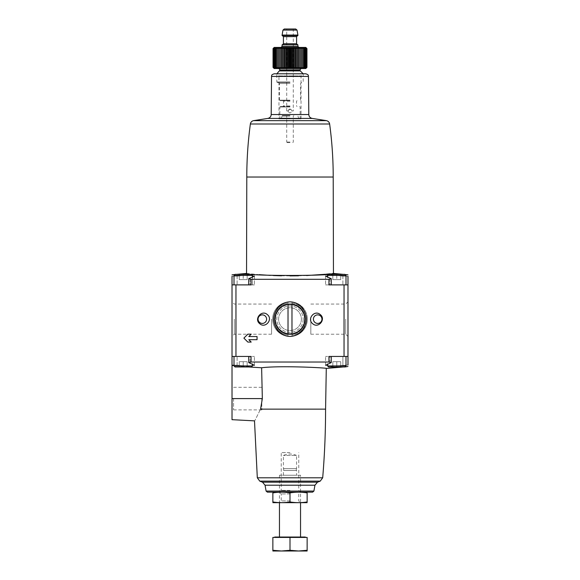 <?xml version="1.0" encoding="UTF-8"?>
<svg xmlns="http://www.w3.org/2000/svg" width="580" height="580" viewBox="0 0 580 580"><rect width="100%" height="100%" fill="white"/><g stroke="black" fill="none" stroke-linecap="round" stroke-linejoin="round"><path stroke-width="0.43" stroke-dasharray="2.9 2.17" d="M248.82 339.699L257.056 339.699L248.82 339.699L251.191 342.077L247.834 342.077L243.883 338.118L247.834 334.167L251.191 334.167L248.82 336.538L257.056 336.538L248.82 336.538L257.056 336.538L257.056 339.699L248.82 339.699L251.191 342.077L247.834 342.077L243.883 338.118L247.834 334.167L251.191 334.167L248.82 336.538M251.191 342.077L247.834 342.077L243.883 338.118L247.834 334.167L251.191 334.167M321.74 316.433C325.496 323.14 314.382 328.817 311.214 321.864C307.436 315.121 318.601 309.495 321.74 316.433M301.846 307.212C304.79 310.641 306.291 314.621 306.334 319.145C307.494 333.543 287.579 342.831 278.161 331.086C272.129 322.98 272.208 314.94 278.393 306.958C286.266 300.092 294.082 300.179 301.846 307.212M261.623 367.763C280.713 365.378 328.135 367.93 326.286 368.423C328.164 367.93 280.756 365.371 261.623 367.763L232.022 365.465L232.022 365.016L237.111 365.219L232.022 365.016L232.022 284.889L251.06 284.889L248.726 284.889L251.06 284.889L251.06 279.299L248.726 278.741L250.016 278.067L250.016 284.889L254.424 284.889L237.111 284.889L254.424 284.889L248.726 284.889L250.016 284.889L250.016 278.067L254.417 276.036L248.552 275.014L237.111 276.102L248.552 275.014L254.417 276.036M325.583 276.036L331.448 275.014L342.889 276.102L331.448 275.014L325.583 276.036L331.274 278.741L328.94 279.299L251.06 279.299M328.94 279.299L328.94 284.889L347.978 284.889L325.576 284.889L347.978 284.889L347.978 356.439L342.889 356.439L347.978 356.439L344.041 356.439L344.041 284.889M309.705 362.05L328.94 362.029L328.94 356.439L344.041 356.439M254.417 365.291L248.552 366.313L237.111 365.219L248.552 366.313L254.417 365.291L248.726 362.58L251.06 362.029L290 362.043M232.022 356.439L254.424 356.439L232.022 356.439L251.06 356.439L248.726 356.439L251.06 356.439L251.06 362.029M267.293 314.556C273.426 319.239 265.314 328.896 259.753 323.712C253.649 319.08 261.689 309.423 267.293 314.556M257.056 339.699L257.056 336.538L257.056 339.699M239.272 274.347L251.394 274.347L239.272 274.347L239.272 279.618L239.272 274.347L239.272 279.618L243.223 279.618L243.223 274.347L247.174 274.347L247.174 279.618L247.174 274.347L247.174 279.618L239.272 279.618L239.272 274.347M332.826 274.347L344.948 274.347L332.826 274.347L332.826 279.618L332.826 274.347L332.826 279.618L336.777 279.618L336.777 274.347L340.728 274.347L340.728 279.618L340.728 274.347L340.728 279.618L332.826 279.618L332.826 274.347M331.274 278.741L331.274 284.889L327.555 284.889L345.999 284.889L327.555 284.889L345.999 284.889L345.999 275.399L327.555 275.399L345.999 275.399L344.948 274.347L336.777 274.347L336.777 279.618L340.728 279.618L340.728 274.347M243.223 284.889L234.001 284.889L252.445 284.889L234.001 284.889L252.445 284.889L252.445 275.399L234.001 275.399L252.445 275.399L251.394 274.347L243.223 274.347L243.223 279.618L247.174 279.618L247.174 274.347M347.978 276.312L342.889 276.102L347.978 276.312L347.978 284.889M232.022 276.312L237.111 276.102L232.022 276.312L232.022 284.889L237.111 284.889L232.022 284.889M246.543 273.441L259.274 274.673M270.382 275.399L273.398 275.543M281.517 275.812L290 275.906M298.482 275.812L306.602 275.543M325.431 274.267L326.17 274.195M330.143 273.803L332.623 273.535M347.978 319.145L347.978 336.48L347.978 319.145M328.94 362.029L331.274 362.58L325.583 365.291L331.448 366.313L347.978 365.016L347.978 356.439M325.576 409.139L260.558 409.139C252.952 424.451 252.952 424.451 260.558 409.139L262.341 398.598L232.022 398.598L232.022 411.416L232.022 385.78L232.022 419.681M248.82 366.981L234.001 365.675M347.978 365.016L331.448 366.313L325.583 365.291M232.022 365.465L232.022 398.598M232.022 319.145L232.022 336.48L232.022 319.145M290 452.625L281.242 452.625L290 452.625M290 490.368L281.242 490.368L290 490.368M312.613 492.152L267.387 492.152M305.834 73.798L276.827 73.798L303.173 73.798L276.827 73.798L303.173 73.798L276.827 73.798L278.965 75.936L301.035 75.936L278.965 75.936L278.965 118.864L301.035 118.864L278.965 118.864M336.777 356.439L345.999 356.439L336.777 356.439M342.889 356.439L325.576 356.439L342.889 356.439L342.889 365.219L342.889 356.439M243.223 356.439L234.001 356.439L243.223 356.439M250.016 356.439L248.726 356.439L250.016 356.439L250.016 363.261L250.016 356.439M252.445 277.356L252.445 284.889L248.726 284.889L248.726 278.741M345.999 284.889L336.777 284.889M247.174 366.981L247.174 361.71L247.174 366.981L247.174 361.71L239.272 361.71L247.174 361.71L243.223 361.71L247.174 361.71L247.174 366.981L235.052 366.981L251.394 366.981L239.272 366.981L251.394 366.981L252.445 365.922L234.001 365.922L252.445 365.922L234.001 365.922L235.052 366.981M340.728 366.981L340.728 361.71L340.728 366.981L340.728 361.71L332.826 361.71L340.728 361.71L336.777 361.71L340.728 361.71L340.728 366.981L328.606 366.981L344.948 366.981L332.826 366.981L344.948 366.981L345.999 365.922L327.555 365.922L345.999 365.922L327.555 365.922L328.606 366.981M243.223 361.71L243.223 366.981L243.223 361.71L243.223 366.981L243.223 361.71L239.272 361.71L239.272 366.981L239.272 361.71L239.272 366.981L239.272 361.71L243.223 361.71M336.777 361.71L336.777 366.981L336.777 361.71L336.777 366.981L336.777 361.71L332.826 361.71L332.826 366.981L332.826 361.71L332.826 366.981L332.826 361.71L336.777 361.71M340.728 279.618L336.777 279.618L336.777 274.347L336.777 279.618L332.826 279.618L340.728 279.618M247.174 279.618L243.223 279.618L243.223 274.347L243.223 279.618L239.272 279.618L247.174 279.618M305.08 319.145A15.08 15.08 0 0 1 282.46 332.209A15.08 15.08 0 0 1 282.46 306.088A15.08 15.08 0 0 1 305.08 319.145A15.08 15.08 0 0 1 282.46 332.209A15.08 15.08 0 0 1 282.46 306.088A15.08 15.08 0 0 1 305.08 319.145A15.08 15.08 0 0 1 282.46 332.209A15.08 15.08 0 0 1 282.46 306.088A15.08 15.08 0 0 1 305.08 319.145M321.943 319.145A4.27 4.27 0 0 1 317.673 323.415A4.27 4.27 0 0 1 313.396 319.145A4.27 4.27 0 0 1 317.673 314.875A4.27 4.27 0 0 1 321.943 319.145A4.27 4.27 0 0 0 317.673 314.875A4.27 4.27 0 0 0 313.396 319.145A4.27 4.27 0 0 0 318.906 323.234A4.27 4.27 0 0 0 321.226 316.774A4.27 4.27 0 0 0 313.396 319.145A4.27 4.27 0 0 0 317.673 323.415A4.27 4.27 0 0 0 321.943 319.145M266.604 319.145A4.27 4.27 0 0 1 262.327 323.415A4.27 4.27 0 0 1 258.056 319.145A4.27 4.27 0 0 1 262.327 314.875A4.27 4.27 0 0 1 266.604 319.145A4.27 4.27 0 0 0 262.327 314.875A4.27 4.27 0 0 0 258.056 319.145A4.27 4.27 0 0 0 263.885 323.125A4.27 4.27 0 0 0 265.466 316.245A4.27 4.27 0 0 0 258.056 319.145A4.27 4.27 0 0 0 262.327 323.415A4.27 4.27 0 0 0 266.604 319.145M271.556 319.145L271.556 334.225L271.556 319.145M234.276 319.145L234.276 334.225L234.276 319.145M345.724 319.145L345.724 334.225L345.724 319.145M310.822 319.145L310.822 334.225L310.822 319.145M261.805 398.598L261.805 409.886L261.805 398.598M233.551 398.598L233.551 409.886L233.551 398.598M291.979 304.195L291.979 303.253A16.015 16.015 0 0 1 291.979 335.044L291.979 334.094M288.021 334.094L288.021 336.371A17.335 17.335 0 0 0 291.979 336.371L291.979 335.044A16.015 16.015 0 0 0 291.979 303.253L291.979 301.926A17.335 17.335 0 0 1 291.979 336.371L291.979 301.926L291.979 336.371A17.335 17.335 0 0 0 307.335 319.145A17.335 17.335 0 0 1 281.329 334.16A17.335 17.335 0 0 1 281.329 304.13A17.335 17.335 0 0 1 307.335 319.145A17.335 17.335 0 0 0 288.021 301.926L288.021 336.371A17.335 17.335 0 0 1 288.021 301.926A17.335 17.335 0 0 0 288.021 336.371L288.021 335.044A16.015 16.015 0 0 1 288.021 303.253L288.021 304.195M288.021 303.253L288.021 301.926L288.021 303.253A16.015 16.015 0 0 0 288.021 335.044L288.021 303.253M304.493 319.145A14.493 14.493 0 0 1 282.75 331.702A14.493 14.493 0 0 1 282.75 306.595A14.493 14.493 0 0 1 304.493 319.145A14.493 14.493 0 0 1 282.75 331.702A14.493 14.493 0 0 1 282.75 306.595A14.493 14.493 0 0 1 304.493 319.145A14.493 14.493 0 0 0 282.75 306.595A14.493 14.493 0 0 0 282.75 331.702A14.493 14.493 0 0 0 304.493 319.145A14.493 14.493 0 0 0 282.75 306.595A14.493 14.493 0 0 0 282.75 331.702A14.493 14.493 0 0 0 304.493 319.145M303.173 319.145A13.173 13.173 0 0 1 283.41 330.556A13.173 13.173 0 0 1 283.41 307.733A13.173 13.173 0 0 1 303.173 319.145A13.173 13.173 0 0 0 283.41 307.733A13.173 13.173 0 0 0 283.41 330.556A13.173 13.173 0 0 0 303.173 319.145M301.382 319.145A11.382 11.382 0 0 1 284.309 329.005A11.382 11.382 0 0 1 284.309 309.285A11.382 11.382 0 0 1 301.382 319.145A11.382 11.382 0 0 1 284.309 329.005A11.382 11.382 0 0 1 284.309 309.285A11.382 11.382 0 0 1 301.382 319.145A11.382 11.382 0 0 0 284.309 309.285A11.382 11.382 0 0 0 284.309 329.005A11.382 11.382 0 0 0 301.382 319.145A11.382 11.382 0 0 0 284.309 309.285A11.382 11.382 0 0 0 284.309 329.005A11.382 11.382 0 0 0 301.382 319.145M307.335 319.145A17.335 17.335 0 0 0 281.329 304.13A17.335 17.335 0 0 0 281.329 334.16A17.335 17.335 0 0 0 307.335 319.145M288.021 301.926A17.335 17.335 0 0 1 291.979 301.926L291.979 336.371A17.335 17.335 0 0 1 288.021 336.371L288.021 301.926M290 492.152L307.001 492.152M272.868 492.899C272.868 491.963 272.868 491.963 272.868 492.899L272.868 501.947C272.868 502.882 272.868 502.882 272.868 501.947C278.581 502.882 284.287 502.882 290 501.947C295.713 502.882 301.419 502.882 307.132 501.947C307.132 502.882 307.132 502.882 307.132 501.947L307.132 492.899C307.132 491.963 307.132 491.963 307.132 492.899C301.419 491.963 295.713 491.963 290 492.899C284.287 491.963 278.581 491.963 272.868 492.899M290 492.899L290 501.947M290 502.693L279.458 502.693L290 502.693M272.999 502.693L307.001 502.693M290 493.935L281.242 493.935L290 493.935M290 500.91L281.242 500.91L290 500.91M305.283 537.428L274.717 537.428L305.283 537.428M272.868 550.289L272.868 537.428L307.132 537.428L307.132 550.289L298.562 551L290 550.289L281.438 551L272.868 550.289L272.868 551L307.132 551L307.132 550.289M305.283 537.037L274.717 537.037M300.541 537.037L279.458 537.037L300.541 537.037M300.541 475.238L279.458 475.238L300.541 475.238L300.541 502.693L298.758 500.91L298.758 493.935L300.541 492.152L298.758 490.368L298.758 452.625M296.59 475.238L283.41 475.238L296.59 475.238L296.59 470.489L283.41 470.489L296.59 470.489M296.322 470.489L283.678 470.489L296.322 470.489L296.322 468.647L283.678 468.647L296.322 468.647M296.59 468.647L283.41 468.647L296.59 468.647L296.59 455.459L283.41 455.459L296.59 455.459A15.812 15.812 0 0 0 283.41 455.459L283.41 468.647M290 537.428L290 550.289M273.05 48.589L273.949 47.712L273.137 48.589L274.123 47.712L273.419 48.589L274.478 47.712L273.876 48.589L274.993 47.712L274.514 48.589L275.681 47.712L275.319 48.589L276.522 47.712L276.283 48.589L277.508 47.712L277.399 48.589L278.632 47.712L278.654 48.589L279.886 47.712L280.038 48.589L281.249 47.712L281.525 48.589L282.699 47.712L283.105 48.589L283.105 67.389L282.699 68.266L281.525 67.389L281.249 68.266L280.038 67.389L279.886 68.266L278.654 67.389L278.632 68.266L277.399 67.389L277.508 68.266L276.283 67.389L276.522 68.266L275.319 67.389L275.681 68.266L274.514 67.389L274.993 68.266L273.876 67.389L274.478 68.266L273.419 67.389L274.123 68.266L273.137 67.389L273.949 68.266L273.05 67.389M306.95 67.389L306.051 68.266L306.863 67.389L305.877 68.266L306.581 67.389L305.522 68.266L306.124 67.389L305.007 68.266L305.486 67.389L304.319 68.266L304.681 67.389L303.478 68.266L303.717 67.389L302.492 68.266L302.601 67.389L301.368 68.266L301.346 67.389L300.114 68.266L299.962 67.389L298.751 68.266L298.475 67.389L297.301 68.266L296.895 67.389L295.764 68.266L295.242 67.389L294.161 68.266L293.524 67.389L292.516 68.266L291.769 67.389L290.841 68.266L290 67.389L289.159 68.266L288.231 67.389L287.484 68.266L286.476 67.389L285.839 68.266L284.758 67.389L284.236 68.266L284.236 47.712L284.758 48.589L285.839 47.712L286.476 48.589L287.484 47.712L288.231 48.589L289.159 47.712L290 48.589L290.841 47.712L291.769 48.589L292.516 47.712L293.524 48.589L294.161 47.712L295.242 48.589L295.764 47.712L296.895 48.589L297.301 47.712L298.475 48.589L298.751 47.712L299.962 48.589L300.114 47.712L301.346 48.589L301.368 47.712L302.601 48.589L302.492 47.712L303.717 48.589L303.478 47.712L304.681 48.589L304.319 47.712L305.486 48.589L305.007 47.712L306.124 48.589L305.522 47.712L306.581 48.589L305.877 47.712L306.863 48.589L306.051 47.712L306.95 48.589M305.812 68.527L274.188 68.527M305.812 47.444L274.188 47.444M283.105 48.589L284.236 47.712M290 112.933C287.455 111.614 287.455 110.301 290 108.982C292.545 110.294 292.545 111.614 290 112.933C292.545 111.621 292.545 110.301 290 108.982C287.455 110.301 287.455 111.614 290 112.933M290 118.074L279.857 118.074L290 118.074M288.021 110.961C289.34 108.409 290.66 108.409 291.979 110.961L293.291 110.961L291.979 110.961L290 108.982L288.021 110.961L286.708 110.961L288.021 110.961M295.735 29L286.708 29L293.291 29L293.291 110.961M290 142.578L287.231 142.578L290 142.578M290 142.056L286.708 142.056L290 142.056M290 115.543L282.228 115.543L290 115.543M290 118.864L280.647 118.864L290 118.864M290 106.481L280.379 106.481L290 106.481M290 100.681L279.988 100.681L290 100.681M290 82.498L277.349 82.498L290 82.498M290 81.969L276.827 81.969L290 81.969M290 68.527L278.799 68.527L290 68.527M290 47.444L281.039 47.444L290 47.444M297.902 44.812L282.098 44.812M290 44.812L282.358 44.812L290 44.812M297.902 35.59L282.098 35.59M297.902 35.061L282.098 35.061M306.051 47.712L306.051 68.266L306.051 47.712M306.863 48.589L306.863 67.389M305.877 47.712L305.877 68.266L305.877 47.712M306.581 48.589L306.581 67.389M305.522 47.712L305.522 68.266L305.522 47.712M306.124 48.589L306.124 67.389M305.007 47.712L305.007 68.266L305.007 47.712M305.486 48.589L305.486 67.389M304.319 47.712L304.319 68.266L304.319 47.712M304.681 48.589L304.681 67.389M303.478 47.712L303.478 68.266L303.478 47.712M303.717 48.589L303.717 67.389M302.492 47.712L302.492 68.266L302.492 47.712M302.601 48.589L302.601 67.389M301.368 47.712L301.368 68.266M301.346 48.589L301.346 67.389M300.114 47.712L300.114 68.266M299.962 48.589L299.962 67.389M298.751 47.712L298.751 68.266M298.475 48.589L298.475 67.389M297.301 47.712L297.301 68.266M296.895 48.589L296.895 67.389M295.764 47.712L295.764 68.266M295.242 48.589L295.242 67.389M294.161 47.712L294.161 68.266M293.524 48.589L293.524 67.389M292.516 47.712L292.516 68.266M291.769 48.589L291.769 67.389M290.841 47.712L290.841 68.266M290 48.589L290 67.389M289.159 47.712L289.159 68.266M288.231 48.589L288.231 67.389M287.484 47.712L287.484 68.266M286.476 48.589L286.476 67.389M285.839 47.712L285.839 68.266M284.758 48.589L284.758 67.389M282.699 47.712L282.699 68.266M281.525 48.589L281.525 67.389M281.249 47.712L281.249 68.266M280.038 48.589L280.038 67.389M279.886 47.712L279.886 68.266M278.654 48.589L278.654 67.389M278.632 47.712L278.632 68.266M277.399 48.589L277.399 67.389M277.508 47.712L277.508 68.266L277.508 47.712M276.283 48.589L276.283 67.389M276.522 47.712L276.522 68.266L276.522 47.712M275.319 48.589L275.319 67.389M275.681 47.712L275.681 68.266L275.681 47.712M274.514 48.589L274.514 67.389M274.993 47.712L274.993 68.266L274.993 47.712M273.876 48.589L273.876 67.389M274.478 47.712L274.478 68.266L274.478 47.712M273.419 48.589L273.419 67.389M274.123 47.712L274.123 68.266L274.123 47.712M273.137 48.589L273.137 67.389M273.949 47.712L273.949 68.266L273.949 47.712M235.958 356.439L235.958 284.889M322.69 477.797L257.31 477.797M313.911 491.064L266.089 491.064M314.94 485.213L265.06 485.213M317.485 482.183L262.515 482.183M320.24 481.125L259.76 481.125M333.21 177.03L246.79 177.03M329.636 123.997L250.364 123.997M326.496 120.654L253.504 120.654M312.308 118.429L267.692 118.429M308.799 114.535L271.201 114.535M308.473 76.415L271.527 76.415M329.984 363.261L329.984 356.439L329.984 363.261M237.111 365.219L237.111 356.439L237.111 365.219M237.111 276.102L237.111 284.889L237.111 276.102M329.984 278.067L329.984 284.889L329.984 278.067M342.889 276.102L342.889 284.889L342.889 276.102M252.445 275.399L234.001 275.399L235.052 274.347M345.999 275.399L327.555 275.399L328.606 274.347M290 107.003L279.857 107.003L290 107.003M290 116.072L281.699 116.072L290 116.072M290 118.334L281.699 118.334L290 118.334M290 105.951L283.475 105.951L290 105.951M290 101.21L283.475 101.21L290 101.21M290 100.151L279.458 100.151L290 100.151M290 83.549L279.458 83.549L290 83.549M300.266 70.891L279.734 70.891M299.882 69.962L280.118 69.962M299.882 69.847L280.118 69.847M297.902 46.393L282.098 46.393M296.59 43.761L283.41 43.761M296.59 36.642L283.41 36.642M297.032 30.087L282.967 30.087M345.622 274.594L343.258 274.347M234.378 274.594L236.742 274.347M343.258 366.981L345.622 366.734M279.458 475.238L279.458 502.693L281.242 500.91L281.242 493.935L279.458 492.152L281.242 490.368L281.242 452.625M301.035 118.864L301.035 75.936L303.173 73.798L303.173 81.969L302.651 82.498M331.274 362.58L331.274 356.439M325.576 365.291L325.576 356.439L325.576 365.291M248.726 362.58L248.726 356.439M254.424 365.291L254.424 356.439L254.424 365.291M254.424 276.036L254.424 284.889L254.424 276.036M325.576 276.036L325.576 284.889L325.576 276.036M252.445 365.922L252.445 363.972M234.001 365.922L234.001 356.439M345.999 365.922L345.999 356.439M327.555 365.922L327.555 363.972M234.001 284.889L234.001 275.399M327.555 277.356L327.555 275.399M271.556 304.065L234.276 304.065L232.022 301.81M271.556 334.225L234.276 334.225L232.022 336.48M310.822 334.225L345.724 334.225L347.978 336.48M310.822 304.065L345.724 304.065L347.978 301.81M261.805 387.317L233.551 387.317L232.022 385.78M261.805 409.886L233.551 409.886L232.022 411.416M283.41 475.238L283.41 470.489M283.678 470.489L283.678 468.647M299.352 118.864L300.143 118.074L300.143 107.003L299.621 106.481M280.647 118.864L279.857 118.074L279.857 107.003L280.379 106.481M286.708 110.961L286.708 29M292.769 142.578L293.291 142.056L293.291 116.072L293.821 115.543M287.231 142.578L286.708 142.056L286.708 116.072L286.179 115.543M281.169 118.864L282.228 115.543M298.83 118.864L297.772 115.543M282.953 100.681L283.475 101.21L283.475 105.951L282.953 106.481M297.047 100.681L296.525 101.21L296.525 105.951L297.047 106.481M278.407 82.498L279.458 83.549L279.458 100.151L279.988 100.681M301.593 82.498L300.541 83.549L300.541 100.151L300.012 100.681M277.349 82.498L276.827 81.969L276.827 73.798"/><path stroke-width="0.87" d="M257.056 339.699L248.82 339.699L251.191 342.077L247.834 342.077L243.883 338.118L247.834 334.167L251.191 334.167L248.82 336.538L257.056 336.538L257.056 339.699M251.191 334.167L248.82 336.538M248.82 339.699L251.191 342.077M290 362.043L309.705 362.05M320.16 314.505C314.505 309.43 306.574 319.239 312.794 323.807C318.478 328.831 326.359 319.051 320.16 314.505M347.978 276.312L347.978 284.889L328.94 284.889L328.94 279.299L331.274 278.741L325.583 276.036M254.417 276.036L248.726 278.741L251.06 279.299L328.94 279.299M251.06 279.299L251.06 284.889L232.022 284.889L232.022 356.439L235.958 356.439L235.958 284.889M325.583 365.291L331.274 362.58L328.94 362.029L251.06 362.029L251.06 356.439L235.958 356.439M347.978 365.016L347.978 356.439L328.94 356.439L328.94 362.029M301.846 307.212C294.111 300.179 286.295 300.092 278.4 306.943C272.208 314.933 272.121 322.98 278.154 331.071C285.86 338.104 293.676 338.198 301.586 331.361C307.791 323.386 307.879 315.339 301.846 307.212M267.293 314.556C261.696 309.43 253.649 319.051 259.753 323.712C265.299 328.904 273.434 319.254 267.293 314.556M327.555 277.356L327.555 275.399L328.606 274.347L340.728 274.347M328.606 274.347L344.948 274.347L345.999 275.399L327.555 275.399M234.001 284.889L234.001 275.399L235.052 274.347L247.174 274.347M235.052 274.347L251.394 274.347L252.445 275.399L234.001 275.399M232.022 276.312L232.022 284.889M259.274 274.673L270.382 275.399M273.398 275.543L281.517 275.812M290 275.906L298.482 275.812M306.602 275.543L325.431 274.267M326.17 274.195L330.143 273.803M332.623 273.535L333.457 273.441C336.154 276.109 243.897 276.123 246.543 273.441L246.79 177.03L333.21 177.03L333.457 273.441L343.258 274.347M347.978 356.439L347.978 284.889M259.76 481.125A80.373 80.373 0 0 0 262.515 482.183L317.485 482.183A80.373 80.373 0 0 0 320.24 481.125L259.76 481.125L257.31 477.797L254.504 420.863L232.022 419.681L232.022 398.598L262.341 398.598L261.623 367.763L262.341 398.598L260.558 409.139C252.952 424.451 252.952 424.451 260.558 409.139L325.576 409.139L326.286 368.423L343.258 366.981M261.623 367.763C280.713 365.378 328.135 367.93 326.286 368.423C328.164 367.93 280.756 365.371 261.623 367.763L248.82 366.981M234.001 365.675L232.022 365.465L232.022 356.439M251.06 362.029L248.726 362.58L254.417 365.291M232.022 365.465L232.022 398.598M266.089 491.064L267.387 492.152L312.613 492.152L313.911 491.064L314.94 485.213L265.06 485.213L266.089 491.064L313.911 491.064M279.734 70.891L300.266 70.891L299.882 69.962L280.118 69.962L276.827 73.798L274.166 73.798L305.834 73.798C309.43 75.052 307.965 75.647 308.473 76.415L308.799 114.535C308.995 116.718 310.162 118.016 312.308 118.429L267.692 118.429L253.504 120.654L326.496 120.654L312.308 118.429M248.726 278.741L248.726 284.889L243.223 284.889M336.777 284.889L331.274 284.889L331.274 278.741M247.174 366.981L235.052 366.981L251.394 366.981L252.445 365.922L252.445 363.972M340.728 366.981L328.606 366.981L344.948 366.981L347.978 366.473M300.621 308.444A15.08 15.08 0 0 1 286.114 333.717A15.08 15.08 0 0 1 276.921 311.641A15.08 15.08 0 0 1 300.621 308.444M319.689 315.382A4.27 4.27 0 0 1 316.97 323.364A4.27 4.27 0 0 1 313.628 317.767A4.27 4.27 0 0 1 319.689 315.382M265.466 316.245A4.27 4.27 0 0 1 261.167 323.256A4.27 4.27 0 0 1 258.687 316.912A4.27 4.27 0 0 1 265.466 316.245M291.979 334.094L291.979 304.195M288.021 304.195L288.021 334.094M307.132 492.188L290 492.152M272.868 492.899C272.868 491.963 272.868 491.963 272.868 492.899C278.581 491.963 284.287 491.963 290 492.899C295.713 491.963 301.419 491.963 307.132 492.899C307.132 491.963 307.132 491.963 307.132 492.899L307.132 501.947C307.132 502.882 307.132 502.882 307.132 501.947C301.419 502.882 295.713 502.882 290 501.947C284.287 502.882 278.581 502.882 272.868 501.947C272.868 502.882 272.868 502.882 272.868 501.947L272.868 492.899M290 492.899L290 501.947M307.132 502.657L272.868 502.657M307.132 550.289L307.132 537.428L272.868 537.428L272.868 550.289L281.438 551L290 550.289L298.562 551L307.132 550.289L307.132 551L272.868 551L272.868 550.289M274.717 537.428L274.717 537.037L305.283 537.037L305.283 537.428M300.541 537.037L300.541 502.693M290 537.428L290 550.289M273.05 67.389L273.949 68.266L273.137 67.389L274.123 68.266L273.419 67.389L274.478 68.266L273.876 67.389L274.993 68.266L274.514 67.389L275.681 68.266L275.319 67.389L276.522 68.266L276.283 67.389L277.508 68.266L277.399 67.389L278.632 68.266L278.654 67.389L279.886 68.266L280.038 67.389L281.249 68.266L281.525 67.389L282.699 68.266L283.105 67.389L284.236 68.266L283.105 67.389L283.105 48.589L282.699 47.712L281.525 48.589L281.249 47.712L280.038 48.589L279.886 47.712L278.654 48.589L278.632 47.712L277.399 48.589L277.508 47.712L276.283 48.589L276.522 47.712L275.319 48.589L275.681 47.712L274.514 48.589L274.993 47.712L273.876 48.589L274.478 47.712L273.419 48.589L274.123 47.712L273.137 48.589L273.949 47.712L273.05 48.589L273.05 67.389L274.188 68.527L305.812 68.527L306.95 67.389L306.051 68.266L306.863 67.389L305.877 68.266L306.581 67.389L305.522 68.266L306.124 67.389L305.007 68.266L305.486 67.389L304.319 68.266L304.681 67.389L303.478 68.266L303.717 67.389L302.492 68.266L302.601 67.389L301.368 68.266L301.346 67.389L300.114 68.266L299.962 67.389L298.751 68.266L298.475 67.389L297.301 68.266L296.895 67.389L295.764 68.266L295.242 67.389L294.161 68.266L293.524 67.389L292.516 68.266L291.769 67.389L290.841 68.266L290 67.389L289.159 68.266L288.231 67.389L287.484 68.266L286.476 67.389L285.839 68.266L284.758 67.389L284.236 68.266L284.236 47.712L283.105 48.589M273.05 48.589L274.188 47.444L305.812 47.444L306.95 48.589L306.051 47.712L306.863 48.589L305.877 47.712L306.581 48.589L305.522 47.712L306.124 48.589L305.007 47.712L305.486 48.589L304.319 47.712L304.681 48.589L303.478 47.712L303.717 48.589L302.492 47.712L302.601 48.589L301.368 47.712L301.346 48.589L300.114 47.712L299.962 48.589L298.751 47.712L298.475 48.589L297.301 47.712L296.895 48.589L295.764 47.712L295.242 48.589L294.161 47.712L293.524 48.589L292.516 47.712L291.769 48.589L290.841 47.712L290 48.589L289.159 47.712L288.231 48.589L287.484 47.712L286.476 48.589L285.839 47.712L284.758 48.589L284.236 47.712M297.902 35.061L297.902 35.59L282.098 35.59L282.098 35.061L297.902 35.061L297.032 30.087L282.967 30.087L284.265 29L293.291 29M297.902 46.393L282.098 46.393L282.098 44.812L297.902 44.812L297.902 46.393L298.961 47.444M284.265 29L295.735 29L297.032 30.087M306.95 48.589L306.95 67.389M273.137 48.589L273.137 67.389M273.419 48.589L273.419 67.389M273.876 48.589L273.876 67.389M274.514 48.589L274.514 67.389M275.319 48.589L275.319 67.389M276.283 48.589L276.283 67.389M277.399 48.589L277.399 67.389M278.632 47.712L278.632 68.266M278.654 48.589L278.654 67.389M279.886 47.712L279.886 68.266M280.038 48.589L280.038 67.389M281.249 47.712L281.249 68.266M281.525 48.589L281.525 67.389M282.699 47.712L282.699 68.266M284.758 48.589L284.758 67.389M285.839 47.712L285.839 68.266M286.476 48.589L286.476 67.389M287.484 47.712L287.484 68.266M288.231 48.589L288.231 67.389M289.159 47.712L289.159 68.266M290 48.589L290 67.389M290.841 47.712L290.841 68.266M291.769 48.589L291.769 67.389M292.516 47.712L292.516 68.266M293.524 48.589L293.524 67.389M294.161 47.712L294.161 68.266M295.242 48.589L295.242 67.389M295.764 47.712L295.764 68.266M296.895 48.589L296.895 67.389M297.301 47.712L297.301 68.266M298.475 48.589L298.475 67.389M298.751 47.712L298.751 68.266M299.962 48.589L299.962 67.389M300.114 47.712L300.114 68.266M301.346 48.589L301.346 67.389M301.368 47.712L301.368 68.266M302.601 48.589L302.601 67.389M303.717 48.589L303.717 67.389M304.681 48.589L304.681 67.389M305.486 48.589L305.486 67.389M306.124 48.589L306.124 67.389M306.581 48.589L306.581 67.389M306.863 48.589L306.863 67.389M344.041 356.439L344.041 284.889M257.31 477.797L322.69 477.797C324.611 454.952 325.576 432.064 325.576 409.139M236.742 274.347L246.543 273.441L246.79 177.03C246.797 159.268 247.986 141.593 250.364 123.997L329.636 123.997C329.295 122.221 328.251 121.104 326.496 120.654M308.473 76.415L271.527 76.415L271.201 114.535L308.799 114.535M235.052 366.981L234.001 365.922L252.445 365.922M328.606 366.981L327.555 365.922L345.999 365.922L344.948 366.981M280.118 69.962L299.882 69.847L301.201 68.527M282.358 44.812L283.41 43.761L296.59 43.761L297.642 44.812M283.41 43.761L283.41 36.642L296.59 36.642L297.642 35.59M347.978 274.848L345.622 274.594M232.022 274.848L234.378 274.594M262.515 482.183L265.06 485.213M317.485 482.183L314.94 485.213M320.24 481.125L322.69 477.797M333.21 177.03C333.203 159.268 332.014 141.593 329.636 123.997M250.364 123.997C250.705 122.221 251.749 121.104 253.504 120.654M271.201 114.535C271.005 116.718 269.838 118.016 267.692 118.429M271.527 76.415C272.035 75.647 270.57 75.052 274.166 73.798M248.726 362.58L248.726 356.439M331.274 362.58L331.274 356.439M234.001 365.922L234.001 356.439M345.999 365.922L345.999 356.439M327.555 365.922L327.555 363.972M252.445 277.356L252.445 275.399M345.999 284.889L345.999 275.399M279.458 537.037L279.458 502.693M300.266 70.891L303.173 73.798M280.118 69.847L278.799 68.527M282.098 46.393L281.039 47.444M296.59 43.761L296.59 36.642M283.41 36.642L282.358 35.59M282.967 30.087L282.098 35.061"/></g></svg>
